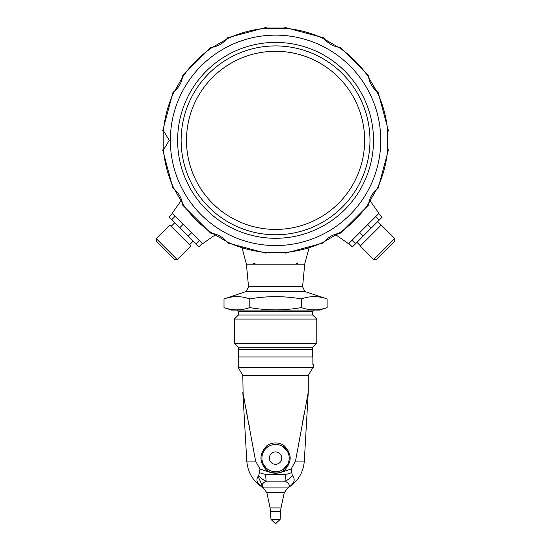 <?xml version="1.0" encoding="UTF-8"?>
<svg xmlns="http://www.w3.org/2000/svg" width="551" height="551" viewBox="0 0 551 551"><rect width="100%" height="100%" fill="white"/><g stroke="black" fill="none" stroke-linecap="round" stroke-linejoin="round"><path stroke-width="0.83" d="M255.705 264.204L253.866 262.965L253.336 264.204M297.774 264.204L297.251 262.965L295.412 264.204M242.254 248.563L246.421 264.204M308.856 248.563L304.689 264.204L246.407 264.204L248.535 286.72L246.297 291.431L304.813 291.431L302.582 286.72L304.71 264.204M275.555 464.314A6.199 6.199 0 0 1 270.19 455.009A6.199 6.199 0 0 1 280.927 455.009A6.199 6.199 0 0 1 275.555 464.314M267.889 446.833A1.86 0.393 55.8 0 0 267.311 445.298C272.8 442.15 278.296 442.15 283.799 445.298C292.264 453.824 292.264 462.372 283.799 470.926A1.86 0.393 55.8 0 1 283.228 469.39A13.637 13.637 0 0 0 283.228 446.833A13.637 13.637 0 0 0 267.889 446.833A13.637 13.637 0 0 0 267.889 469.39A13.637 13.637 0 0 0 283.228 469.39L287.588 464.534M287.581 451.675L283.228 446.833A1.86 0.393 124.2 0 1 283.799 445.298M263.53 464.534L266.161 467.999L267.889 469.39A1.86 0.393 -55.8 0 1 267.311 470.926C258.846 462.385 258.846 453.845 267.311 445.298M283.799 470.926L279.963 472.703L276.712 472.958L271.154 472.703L267.311 470.926M249.617 428.017L248.776 423.478M247.089 414.455L245.395 405.515M244.561 401.156L243.68 396.527M243.108 393.572L242.826 375.534L308.284 375.534L312.858 367.51L313.423 367.51L313.423 364.411L312.872 364.411L312.872 356.945L238.239 356.945L238.239 367.483L312.872 367.483C312.844 364.011 312.844 364.011 312.872 367.483M258.109 476.463L263.323 487.89C253.315 481.726 247.812 472.792 246.8 461.077L255.602 461.077L242.826 392.126L255.602 461.077L260.003 469.066L271.154 472.703M279.963 472.703L291.114 469.066L295.508 461.077L308.284 392.126L295.508 461.077L304.31 461.077L308.25 392.305M308.009 393.572L307.437 396.527M304 414.586L302.334 423.478M275.893 523.45L275.218 523.45L275.893 523.45L280.108 519.455L271.009 519.455L270.093 507.905L266.884 492.78L263.323 487.89C256.828 483.744 255.292 479.652 258.701 475.609L259.397 472.524A14.877 8.003 -1.5 0 0 265.554 474.308L266.14 481.119C261.601 483.682 260.664 485.941 263.323 487.89L287.787 487.89C297.795 481.726 303.305 472.792 304.31 461.077M276.712 472.958A14.877 7.494 109.5 0 1 275.555 473.874L265.554 474.308L285.556 474.308L275.555 473.874A14.877 7.494 70.5 0 1 274.405 472.958M259.397 472.524L260.003 469.066M258.701 475.609A14.877 12.673 45.4 0 0 266.14 481.119L284.977 481.119L285.556 474.308A14.877 8.003 1.5 0 0 291.713 472.524L292.409 475.609C295.825 479.652 294.282 483.744 287.787 487.89C290.446 485.941 289.509 483.682 284.977 481.119A14.877 12.673 -45.4 0 0 292.409 475.609M291.114 469.066L291.713 472.524M238.363 356.945L238.363 349.754L312.748 349.754L312.748 356.945M224.016 298.917C232.605 295.887 241.2 295.887 249.789 298.917C267.035 295.894 284.213 295.894 301.328 298.917C309.917 295.887 318.506 295.887 327.094 298.917L305.178 291.617L245.932 291.617L224.016 298.917L224.016 307.596L231.454 310.075L319.656 310.075L327.094 307.596C318.506 310.626 309.917 310.626 301.328 307.596C284.213 310.626 267.035 310.626 249.789 307.596C241.2 310.626 232.605 310.626 224.016 307.596M237.123 310.075L238.363 311.315L312.748 311.315L313.987 310.075M238.611 349.754L312.5 349.754M312.748 315.034L238.363 315.034L234.333 319.063L316.777 319.063L312.748 315.034L312.748 311.315M234.333 343.245L238.363 347.275L312.748 347.275L316.777 343.245L234.333 343.245L234.333 319.063M238.363 347.275L238.363 349.506M238.363 315.034L238.363 311.315M327.094 298.917L327.094 307.596M301.328 298.917L301.328 307.596M249.789 298.917L249.789 307.596M177.195 259.576L174.564 259.576L156.326 241.338L156.326 238.707M177.277 259.666L156.243 238.624L169.825 225.035L190.866 246.077L177.277 259.666M174.653 222.845L171.141 226.351M181.623 199.882L172.153 213.333L172.456 213.636L168.95 217.142L188.077 236.269L198.759 246.951L202.265 243.446L202.575 243.749L216.02 234.278M172.456 213.636L202.265 243.446L198.759 246.951M385.666 250.457L376.574 259.549L373.723 259.549L394.757 238.507L394.757 241.366L385.666 250.457M394.757 238.507L381.285 225.035L370.761 235.552L360.244 246.077L373.723 259.549M335.091 234.278L348.542 243.749L348.845 243.446L352.351 246.951L371.257 228.052L382.16 217.142L378.654 213.636L378.964 213.333L369.487 199.882M348.845 243.446L378.654 213.636L382.16 217.142M182.539 203.898C181.548 197.899 178.703 192.974 174.006 189.124L172.952 188.228L173.73 188.105L183.283 204.648L182.787 205.261L182.539 203.898M226.778 241.896C222.914 237.192 217.989 234.347 212.004 233.362L210.64 233.114L211.253 232.618L227.797 242.171L227.673 242.95L226.778 241.896M284.089 252.682L267.028 252.682L265.72 253.143L266.009 252.406L285.108 252.406L285.39 253.143L284.089 252.682M339.106 233.362C333.107 234.354 328.182 237.199 324.339 241.896L323.437 242.95L323.32 242.171L339.857 232.618L340.47 233.114L339.106 233.362M377.104 189.124C372.4 192.988 369.556 197.912 368.578 203.898L368.323 205.261L367.827 204.648L377.38 188.105L378.158 188.228L377.104 189.124M387.89 131.82L387.89 148.873L388.352 150.182L387.615 149.893L387.615 130.794L388.352 130.511L387.89 131.82M368.578 76.796C369.563 82.795 372.407 87.719 377.104 91.569L378.158 92.465L377.38 92.589L367.827 76.045L368.323 75.432L368.578 76.796M324.339 38.797C328.196 43.501 333.121 46.346 339.106 47.331L340.47 47.579L339.857 48.075L323.32 38.522L323.437 37.743L324.339 38.797M267.028 28.011L284.089 28.011L285.39 27.55L285.108 28.287L266.009 28.287L265.72 27.55L267.028 28.011M212.004 47.331C218.003 46.339 222.928 43.495 226.778 38.797L227.673 37.743L227.797 38.522L211.253 48.075L210.64 47.579L212.004 47.331M174.006 91.569C178.71 87.705 181.555 82.781 182.539 76.796L182.787 75.432L183.283 76.045L173.73 92.589L172.952 92.465L174.006 91.569M163.22 148.873L163.22 131.82L162.759 130.511L163.495 130.794L169.267 140.347L163.495 149.893L162.759 150.182L163.22 148.873M266.884 492.78L284.233 492.78L287.787 487.89M270.093 507.905L281.017 507.905L284.233 492.78M270.603 511.762L280.507 511.762L281.017 507.905M248.535 286.72L302.582 286.72M195.991 244.183L199.496 240.677M188.077 236.269L191.583 232.763M179.633 227.825L183.139 224.319M171.609 219.801L175.115 216.295M379.212 220.09L375.706 216.584M371.257 228.052L367.744 224.546M363.261 236.042L359.755 232.536M355.519 243.783L352.013 240.277M377.38 188.105A112.466 112.466 0 0 0 387.615 149.893M339.857 232.618A112.466 112.466 0 0 0 367.827 204.648M285.108 252.406A112.466 112.466 0 0 0 323.32 242.171M227.797 242.171A112.466 112.466 0 0 0 266.009 252.406M183.283 204.648A112.466 112.466 0 0 0 211.253 232.618M163.495 149.893A112.466 112.466 0 0 0 173.73 188.105M173.73 92.589A112.466 112.466 0 0 0 163.495 130.794M211.253 48.075A112.466 112.466 0 0 0 183.283 76.045M266.009 28.287A112.466 112.466 0 0 0 227.797 38.522M323.32 38.522A112.466 112.466 0 0 0 285.108 28.287M367.827 76.045A112.466 112.466 0 0 0 339.857 48.075M387.615 130.794A112.466 112.466 0 0 0 377.38 92.589M170.342 140.347A105.213 105.213 0 0 0 275.555 245.56A105.213 105.213 0 0 0 380.769 140.347A105.213 105.213 0 0 0 275.555 35.133A105.213 105.213 0 0 0 170.342 140.347M373.502 140.347A97.947 97.947 0 0 0 226.585 55.527A97.947 97.947 0 0 0 226.585 225.166A97.947 97.947 0 0 0 373.502 140.347M181.134 140.347A94.428 94.428 0 0 0 275.555 234.774A94.428 94.428 0 0 0 369.983 140.347A94.428 94.428 0 0 0 275.555 45.919A94.428 94.428 0 0 0 181.134 140.347M364.631 140.347A89.069 89.069 0 0 0 275.555 51.277A89.069 89.069 0 0 0 186.486 140.347A89.069 89.069 0 0 0 275.555 229.416A89.069 89.069 0 0 0 364.631 140.347M289.185 458.59L289.192 458.108M267.889 469.39L266.161 467.999M261.925 458.501L261.918 458.122M308.284 392.119L308.284 375.534M246.8 461.077L242.826 392.119M242.826 375.534L238.239 367.483M280.108 519.455L280.507 511.762M271.009 519.455L275.218 523.45M312.748 347.275L312.748 349.506M316.777 343.245L316.777 319.063M193.064 241.255L189.551 244.761M381.058 225.263L377.552 221.757M360.471 245.849L356.965 242.344M388.352 150.182L378.158 188.228M368.323 205.261L340.47 233.114M323.437 242.95L285.39 253.143M265.72 253.143L227.673 242.95M210.64 233.114L182.787 205.261M172.952 188.228L162.759 150.182M162.759 130.511L172.952 92.465M182.787 75.432L210.64 47.579M227.673 37.743L265.72 27.55M285.39 27.55L323.437 37.743M340.47 47.579L368.323 75.432M388.352 130.511L378.158 92.465"/></g></svg>

